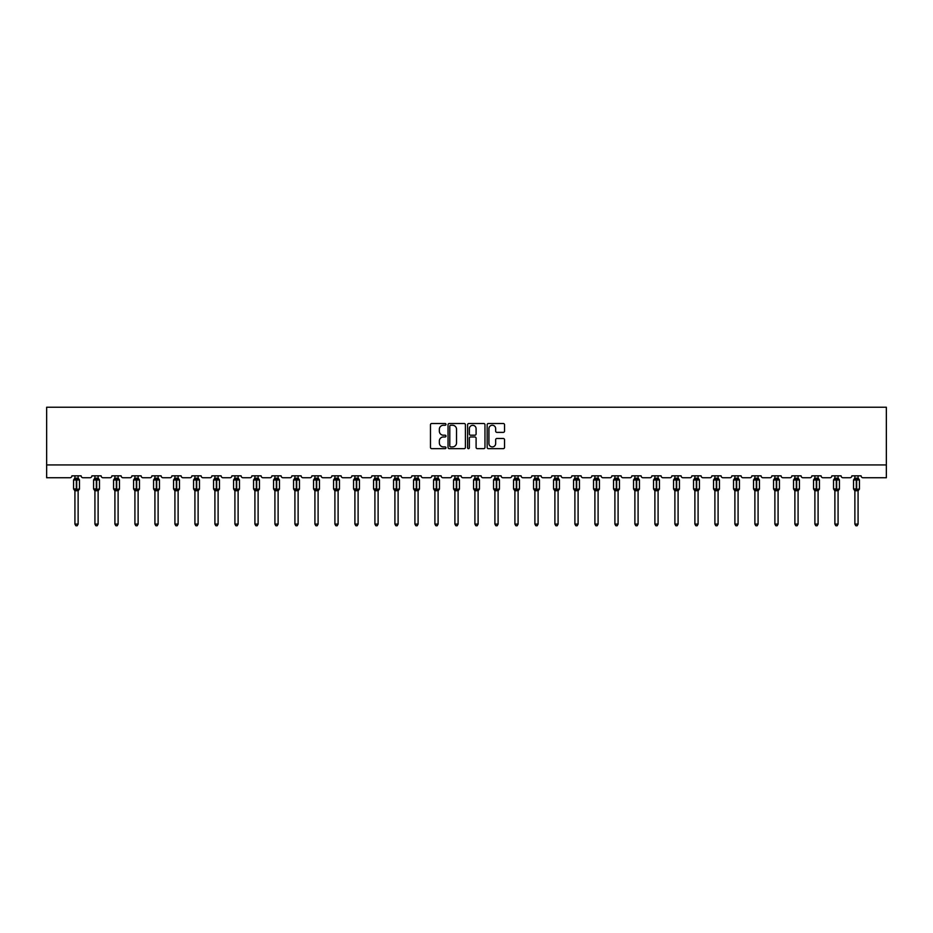 <?xml version="1.0" encoding="UTF-8"?>
<svg xmlns="http://www.w3.org/2000/svg" width="933" height="933" viewBox="0 0 933 933"><rect width="100%" height="100%" fill="white"/><g stroke="black" fill="none" stroke-linecap="round" stroke-linejoin="round"><path stroke-width="1.4" d="M445.986 424.387A0.886 0.886 0 0 0 445.111 423.5L431.734 423.5A1.26 1.26 0 0 0 430.475 424.76L430.475 447.408A1.26 1.26 0 0 0 431.734 448.668L445.111 448.668A0.886 0.886 0 0 0 445.986 447.793A0.886 0.886 0 0 0 445.111 446.907L443.373 446.907A4.024 4.024 0 0 1 439.35 442.883L439.35 440.994A4.024 4.024 0 0 1 443.373 436.971L445.111 436.971A0.886 0.886 0 0 0 445.986 436.084A0.886 0.886 0 0 0 445.111 435.21L443.373 435.21A4.024 4.024 0 0 1 439.35 431.174L439.35 429.285A4.024 4.024 0 0 1 443.373 425.261L445.111 425.261A0.886 0.886 0 0 0 445.986 424.387M503.272 432.376A1.26 1.26 0 0 0 504.531 431.116L504.531 424.76A1.26 1.26 0 0 0 503.272 423.5L488.425 423.5A1.26 1.26 0 0 0 487.166 424.76L487.166 447.408A1.26 1.26 0 0 0 488.425 448.668L503.272 448.668A1.26 1.26 0 0 0 504.531 447.408L504.531 439.735A1.26 1.26 0 0 0 503.272 438.475L496.916 438.475A1.26 1.26 0 0 0 495.668 439.735L495.668 443.537A3.37 3.37 0 0 1 492.297 446.907A3.37 3.37 0 0 1 488.927 443.537L488.927 428.632A3.37 3.37 0 0 1 492.297 425.261A3.37 3.37 0 0 1 495.668 428.632L495.668 431.116A1.26 1.26 0 0 0 496.916 432.376L503.272 432.376M886.35 464.926L886.35 407.243L46.65 407.243L46.65 477.754L69.987 477.754A1.924 1.924 0 0 0 71.899 475.83L81.136 475.83A1.924 1.924 0 0 0 83.06 477.754L89.976 477.754A1.924 1.924 0 0 0 91.9 475.83L101.137 475.83A1.924 1.924 0 0 0 103.062 477.754L109.977 477.754A1.924 1.924 0 0 0 111.902 475.83L121.138 475.83A1.924 1.924 0 0 0 123.051 477.754L129.979 477.754A1.924 1.924 0 0 0 131.903 475.83L141.128 475.83A1.924 1.924 0 0 0 143.052 477.754L149.98 477.754A1.924 1.924 0 0 0 151.904 475.83L161.129 475.83A1.924 1.924 0 0 0 163.053 477.754L169.981 477.754A1.924 1.924 0 0 0 171.905 475.83L181.13 475.83A1.924 1.924 0 0 0 183.055 477.754L189.97 477.754A1.924 1.924 0 0 0 191.895 475.83L201.131 475.83A1.924 1.924 0 0 0 203.056 477.754L209.972 477.754A1.924 1.924 0 0 0 211.896 475.83L221.133 475.83A1.924 1.924 0 0 0 223.045 477.754L229.973 477.754A1.924 1.924 0 0 0 231.897 475.83L241.122 475.83A1.924 1.924 0 0 0 243.047 477.754L249.974 477.754A1.924 1.924 0 0 0 251.898 475.83L261.123 475.83A1.924 1.924 0 0 0 263.048 477.754L269.975 477.754A1.924 1.924 0 0 0 271.9 475.83L281.125 475.83A1.924 1.924 0 0 0 283.049 477.754L289.976 477.754A1.924 1.924 0 0 0 291.889 475.83L301.126 475.83A1.924 1.924 0 0 0 303.05 477.754L309.966 477.754A1.924 1.924 0 0 0 311.89 475.83L321.127 475.83A1.924 1.924 0 0 0 323.051 477.754L329.967 477.754A1.924 1.924 0 0 0 331.891 475.83L341.116 475.83A1.924 1.924 0 0 0 343.041 477.754L349.968 477.754A1.924 1.924 0 0 0 351.893 475.83L361.118 475.83A1.924 1.924 0 0 0 363.042 477.754L369.969 477.754A1.924 1.924 0 0 0 371.894 475.83L381.119 475.83A1.924 1.924 0 0 0 383.043 477.754L389.971 477.754A1.924 1.924 0 0 0 391.883 475.83L401.12 475.83A1.924 1.924 0 0 0 403.044 477.754L409.96 477.754A1.924 1.924 0 0 0 411.885 475.83L421.121 475.83A1.924 1.924 0 0 0 423.046 477.754L429.961 477.754A1.924 1.924 0 0 0 431.886 475.83L441.122 475.83A1.924 1.924 0 0 0 443.035 477.754L449.963 477.754A1.924 1.924 0 0 0 451.887 475.83L461.112 475.83A1.924 1.924 0 0 0 463.036 477.754L469.964 477.754A1.924 1.924 0 0 0 471.888 475.83L481.113 475.83A1.924 1.924 0 0 0 483.037 477.754L489.965 477.754A1.924 1.924 0 0 0 491.878 475.83L501.114 475.83A1.924 1.924 0 0 0 503.039 477.754L509.954 477.754A1.924 1.924 0 0 0 511.879 475.83L521.115 475.83A1.924 1.924 0 0 0 523.04 477.754L529.956 477.754A1.924 1.924 0 0 0 531.88 475.83L541.117 475.83A1.924 1.924 0 0 0 543.029 477.754L549.957 477.754A1.924 1.924 0 0 0 551.881 475.83L561.106 475.83A1.924 1.924 0 0 0 563.031 477.754L569.958 477.754A1.924 1.924 0 0 0 571.882 475.83L581.107 475.83A1.924 1.924 0 0 0 583.032 477.754L589.959 477.754A1.924 1.924 0 0 0 591.884 475.83L601.109 475.83A1.924 1.924 0 0 0 603.033 477.754L609.949 477.754A1.924 1.924 0 0 0 611.873 475.83L621.11 475.83A1.924 1.924 0 0 0 623.034 477.754L629.95 477.754A1.924 1.924 0 0 0 631.874 475.83L641.111 475.83A1.924 1.924 0 0 0 643.024 477.754L649.951 477.754A1.924 1.924 0 0 0 651.875 475.83L661.1 475.83A1.924 1.924 0 0 0 663.025 477.754L669.952 477.754A1.924 1.924 0 0 0 671.877 475.83L681.102 475.83A1.924 1.924 0 0 0 683.026 477.754L689.954 477.754A1.924 1.924 0 0 0 691.878 475.83L701.103 475.83A1.924 1.924 0 0 0 703.027 477.754L709.955 477.754A1.924 1.924 0 0 0 711.867 475.83L721.104 475.83A1.924 1.924 0 0 0 723.028 477.754L729.944 477.754A1.924 1.924 0 0 0 731.869 475.83L741.105 475.83A1.924 1.924 0 0 0 743.03 477.754L749.945 477.754A1.924 1.924 0 0 0 751.87 475.83L761.095 475.83A1.924 1.924 0 0 0 763.019 477.754L769.947 477.754A1.924 1.924 0 0 0 771.871 475.83L781.096 475.83A1.924 1.924 0 0 0 783.02 477.754L789.948 477.754A1.924 1.924 0 0 0 791.872 475.83L801.097 475.83A1.924 1.924 0 0 0 803.021 477.754L809.949 477.754A1.924 1.924 0 0 0 811.862 475.83L821.098 475.83A1.924 1.924 0 0 0 823.023 477.754L829.938 477.754A1.924 1.924 0 0 0 831.863 475.83L841.1 475.83A1.924 1.924 0 0 0 843.024 477.754L849.94 477.754A1.924 1.924 0 0 0 851.864 475.83L861.101 475.83A1.924 1.924 0 0 0 863.013 477.754L886.35 477.754L886.35 464.926L46.65 464.926M465.404 424.76A1.26 1.26 0 0 0 464.144 423.5L449.298 423.5A1.26 1.26 0 0 0 448.038 424.76L448.038 447.408A1.26 1.26 0 0 0 449.298 448.668L464.144 448.668A1.26 1.26 0 0 0 465.404 447.408L465.404 424.76M468.856 423.5L483.702 423.5A1.26 1.26 0 0 1 484.962 424.76L484.962 447.408A1.26 1.26 0 0 1 483.702 448.668L477.358 448.668A1.26 1.26 0 0 1 476.098 447.408L476.098 438.218A1.26 1.26 0 0 0 474.839 436.971L470.617 436.971A1.26 1.26 0 0 0 469.357 438.218L469.357 447.793A0.886 0.886 0 0 1 468.483 448.668A0.886 0.886 0 0 1 467.596 447.793L467.596 424.76A1.26 1.26 0 0 1 468.856 423.5M450.674 425.261A0.886 0.886 0 0 0 449.799 426.148L449.799 446.021A0.886 0.886 0 0 0 450.674 446.907L452.505 446.907A4.024 4.024 0 0 0 456.529 442.883L456.529 429.285A4.024 4.024 0 0 0 452.505 425.261L450.674 425.261M476.098 428.69A3.37 3.37 0 0 0 472.728 425.331A3.37 3.37 0 0 0 469.357 428.69L469.357 433.95A1.26 1.26 0 0 0 470.617 435.21L474.839 435.21A1.26 1.26 0 0 0 476.098 433.95L476.098 428.69M74.92 524.089L78.127 524.089L77.159 525.757L75.876 525.757L74.92 524.089L74.92 490.653A1.411 1.341 180 0 0 74.174 489.475L76.716 488.939L76.716 479.387L79.048 479.364A0.641 0.641 0 0 1 79.468 479.959L73.567 479.959L73.567 488.939L76.331 488.939L76.331 479.387L74.174 479.422A1.411 1.341 0 0 0 74.92 478.244L78.127 478.302L78.127 475.83M78.127 524.089L78.127 490.595L76.331 490.781L76.331 489.51L79.468 488.939A0.641 0.641 0 0 1 79.048 489.533L78.127 490.863M78.127 490.653L78.127 490.653A1.411 1.341 180 0 1 78.862 489.475L76.716 489.51L76.716 490.781M76.331 490.781L74.92 490.653M74.92 475.83L74.92 478.244M74.92 478.302L74.453 479.83L74.92 478.302M78.594 479.83L78.127 478.302M78.127 490.595L78.594 489.055M74.92 490.595L74.453 489.055M94.921 524.089L98.117 524.089L97.16 525.757L95.877 525.757L94.921 524.089L94.921 490.653A1.411 1.341 180 0 0 94.175 489.475L96.717 488.939L96.717 479.387L99.05 479.364A0.641 0.641 0 0 1 99.469 479.959L93.568 479.959L93.568 488.939L96.332 488.939L96.332 479.387L94.175 479.422A1.411 1.341 0 0 0 94.921 478.244L98.128 478.302L98.117 475.83M98.117 524.089L98.128 490.595L96.332 490.781L96.332 489.51L99.469 488.939A0.641 0.641 0 0 1 99.05 489.533L98.117 490.863M98.117 490.653L98.117 490.653A1.411 1.341 180 0 1 98.863 489.475L96.717 489.51L96.717 490.781M96.332 490.781L94.921 490.653M94.921 475.83L94.921 478.244M94.921 478.302L94.455 479.83L94.921 478.302M98.583 479.83L98.128 478.302M98.128 490.595L98.583 489.055M94.921 490.595L94.455 489.055M114.911 524.089L118.118 524.089L117.161 525.757L115.879 525.757L114.911 524.089L114.911 490.653A1.411 1.341 180 0 0 114.176 489.475L116.707 488.939L116.707 479.387L119.051 479.364A0.641 0.641 0 0 1 119.471 479.959L113.569 479.959L113.569 488.939L116.322 488.939L116.322 479.387L114.176 479.422A1.411 1.341 0 0 0 114.911 478.244L118.118 478.302L118.118 475.83M118.118 524.089L118.118 490.595L116.322 490.781L116.322 489.51L119.471 488.939A0.641 0.641 0 0 1 119.051 489.533L118.118 490.863M118.118 490.653L118.118 490.653A1.411 1.341 180 0 1 118.864 489.475L116.707 489.51L116.707 490.781M116.322 490.781L114.911 490.653M114.911 475.83L114.911 478.244M114.911 478.302L114.456 479.83L114.911 478.302M118.584 479.83L118.118 478.302M118.118 490.595L118.584 489.055M114.911 490.595L114.456 489.055M134.912 524.089L138.119 524.089L137.163 525.757L135.88 525.757L134.912 524.089L134.912 490.653A1.411 1.341 180 0 0 134.177 489.475L136.708 488.939L136.708 479.387L139.04 479.364A0.641 0.641 0 0 1 139.46 479.959L133.571 479.959L133.571 488.939L136.323 488.939L136.323 479.387L134.177 479.422A1.411 1.341 0 0 0 134.912 478.244L138.119 478.302L138.119 475.83M138.119 524.089L138.119 490.595L136.323 490.781L136.323 489.51L139.46 488.939A0.641 0.641 0 0 1 139.04 489.533L138.119 490.863M138.119 490.653L138.119 490.653A1.411 1.341 180 0 1 138.865 489.475L136.708 489.51L136.708 490.781M136.323 490.781L134.912 490.653M134.912 475.83L134.912 478.244M134.912 478.302L134.445 479.83L134.912 478.302M138.585 479.83L138.119 478.302M138.119 490.595L138.585 489.055M134.912 490.595L134.445 489.055M154.913 524.089L158.12 524.089L157.152 525.757L155.881 525.757L154.913 524.089L154.913 490.653A1.411 1.341 180 0 0 154.178 489.475L156.709 488.939L156.709 479.387L159.042 479.364A0.641 0.641 0 0 1 159.461 479.959L153.572 479.959L153.572 488.939L156.324 488.939L156.324 479.387L154.178 479.422A1.411 1.341 0 0 0 154.913 478.244L158.12 478.302L158.12 475.83M158.12 524.089L158.12 490.595L156.324 490.781L156.324 489.51L159.461 488.939A0.641 0.641 0 0 1 159.042 489.533L158.12 490.863M158.12 490.653L158.12 490.653A1.411 1.341 180 0 1 158.855 489.475L156.709 489.51L156.709 490.781M156.324 490.781L154.913 490.653M154.913 475.83L154.913 478.244M154.913 478.302L154.446 479.83L154.913 478.302M158.587 479.83L158.12 478.302M158.12 490.595L158.587 489.055M154.913 490.595L154.446 489.055M174.914 524.089L178.121 524.089L177.153 525.757L175.871 525.757L174.914 524.089L174.914 490.653A1.411 1.341 180 0 0 174.168 489.475L176.71 488.939L176.71 479.387L179.043 479.364A0.641 0.641 0 0 1 179.463 479.959L173.561 479.959L173.561 488.939L176.325 488.939L176.325 479.387L174.168 479.422A1.411 1.341 0 0 0 174.914 478.244L178.121 478.302L178.121 475.83M178.121 524.089L178.121 490.595L176.325 490.781L176.325 489.51L179.463 488.939A0.641 0.641 0 0 1 179.043 489.533L178.121 490.863M178.121 490.653L178.121 490.653A1.411 1.341 180 0 1 178.856 489.475L176.71 489.51L176.71 490.781M176.325 490.781L174.914 490.653M174.914 475.83L174.914 478.244M174.914 478.302L174.448 479.83L174.914 478.302M178.588 479.83L178.121 478.302M178.121 490.595L178.588 489.055M174.914 490.595L174.448 489.055M194.915 524.089L198.111 524.089L197.155 525.757L195.872 525.757L194.915 524.089L194.915 490.653A1.411 1.341 180 0 0 194.169 489.475L196.711 488.939L196.711 479.387L199.044 479.364A0.641 0.641 0 0 1 199.464 479.959L193.563 479.959L193.563 488.939L196.327 488.939L196.327 479.387L194.169 479.422A1.411 1.341 0 0 0 194.915 478.244L198.123 478.302L198.111 475.83M198.111 524.089L198.123 490.595L196.327 490.781L196.327 489.51L199.464 488.939A0.641 0.641 0 0 1 199.044 489.533L198.111 490.863M198.111 490.653L198.111 490.653A1.411 1.341 180 0 1 198.857 489.475L196.711 489.51L196.711 490.781M196.327 490.781L194.915 490.653M194.915 475.83L194.915 478.244M194.915 478.302L194.449 479.83L194.915 478.302M198.577 479.83L198.123 478.302M198.123 490.595L198.577 489.055M194.915 490.595L194.449 489.055M214.905 524.089L218.112 524.089L217.156 525.757L215.873 525.757L214.905 524.089L214.905 490.653A1.411 1.341 180 0 0 214.17 489.475L216.701 488.939L216.701 479.387L219.045 479.364A0.641 0.641 0 0 1 219.465 479.959L213.564 479.959L213.564 488.939L216.316 488.939L216.316 479.387L214.17 479.422A1.411 1.341 0 0 0 214.905 478.244L218.112 478.302L218.112 475.83M218.112 524.089L218.112 490.595L216.316 490.781L216.316 489.51L219.465 488.939A0.641 0.641 0 0 1 219.045 489.533L218.112 490.863M218.112 490.653L218.112 490.653A1.411 1.341 180 0 1 218.858 489.475L216.701 489.51L216.701 490.781M216.316 490.781L214.905 490.653M214.905 475.83L214.905 478.244M214.905 478.302L214.45 479.83L214.905 478.302M218.579 479.83L218.112 478.302M218.112 490.595L218.579 489.055M214.905 490.595L214.45 489.055M234.906 524.089L238.113 524.089L237.157 525.757L235.874 525.757L234.906 524.089L234.906 490.653A1.411 1.341 180 0 0 234.171 489.475L236.702 488.939L236.702 479.387L239.035 479.364A0.641 0.641 0 0 1 239.466 479.959L233.565 479.959L233.565 488.939L236.317 488.939L236.317 479.387L234.171 479.422A1.411 1.341 0 0 0 234.906 478.244L238.113 478.302L238.113 475.83M238.113 524.089L238.113 490.595L236.317 490.781L236.317 489.51L239.466 488.939A0.641 0.641 0 0 1 239.035 489.533L238.113 490.863M238.113 490.653L238.113 490.653A1.411 1.341 180 0 1 238.86 489.475L236.702 489.51L236.702 490.781M236.317 490.781L234.906 490.653M234.906 475.83L234.906 478.244M234.906 478.302L234.44 479.83L234.906 478.302M238.58 479.83L238.113 478.302M238.113 490.595L238.58 489.055M234.906 490.595L234.44 489.055M254.907 524.089L258.114 524.089L257.146 525.757L255.875 525.757L254.907 524.089L254.907 490.653A1.411 1.341 180 0 0 254.173 489.475L256.703 488.939L256.703 479.387L259.036 479.364A0.641 0.641 0 0 1 259.456 479.959L253.566 479.959L253.566 488.939L256.318 488.939L256.318 479.387L254.173 479.422A1.411 1.341 0 0 0 254.907 478.244L258.114 478.302L258.114 475.83M258.114 524.089L258.114 490.595L256.318 490.781L256.318 489.51L259.456 488.939A0.641 0.641 0 0 1 259.036 489.533L258.114 490.863M258.114 490.653L258.114 490.653A1.411 1.341 180 0 1 258.849 489.475L256.703 489.51L256.703 490.781M256.318 490.781L254.907 490.653M254.907 475.83L254.907 478.244M254.907 478.302L254.441 479.83L254.907 478.302M258.581 479.83L258.114 478.302M258.114 490.595L258.581 489.055M254.907 490.595L254.441 489.055M274.908 524.089L278.116 524.089L277.148 525.757L275.865 525.757L274.908 524.089L274.908 490.653A1.411 1.341 180 0 0 274.162 489.475L276.704 488.939L276.704 479.387L279.037 479.364A0.641 0.641 0 0 1 279.457 479.959L273.556 479.959L273.556 488.939L276.32 488.939L276.32 479.387L274.162 479.422A1.411 1.341 0 0 0 274.908 478.244L278.116 478.302L278.116 475.83M278.116 524.089L278.116 490.595L276.32 490.781L276.32 489.51L279.457 488.939A0.641 0.641 0 0 1 279.037 489.533L278.116 490.863M278.116 490.653L278.116 490.653A1.411 1.341 180 0 1 278.85 489.475L276.704 489.51L276.704 490.781M276.32 490.781L274.908 490.653M274.908 475.83L274.908 478.244M274.908 478.302L274.442 479.83L274.908 478.302M278.582 479.83L278.116 478.302M278.116 490.595L278.582 489.055M274.908 490.595L274.442 489.055M294.91 524.089L298.117 524.089L297.149 525.757L295.866 525.757L294.91 524.089L294.91 490.653A1.411 1.341 180 0 0 294.163 489.475L296.706 488.939L296.706 479.387L299.038 479.364A0.641 0.641 0 0 1 299.458 479.959L293.557 479.959L293.557 488.939L296.321 488.939L296.321 479.387L294.163 479.422A1.411 1.341 0 0 0 294.91 478.244L298.117 478.302L298.117 475.83M298.117 524.089L298.117 490.595L296.321 490.781L296.321 489.51L299.458 488.939A0.641 0.641 0 0 1 299.038 489.533L298.117 490.863M298.117 490.653L298.117 490.653A1.411 1.341 180 0 1 298.852 489.475L296.706 489.51L296.706 490.781M296.321 490.781L294.91 490.653M294.91 475.83L294.91 478.244M294.91 478.302L294.443 479.83L294.91 478.302M298.572 479.83L298.117 478.302M298.117 490.595L298.572 489.055M294.91 490.595L294.443 489.055M314.911 524.089L318.106 524.089L317.15 525.757L315.867 525.757L314.911 524.089L314.911 490.653A1.411 1.341 180 0 0 314.164 489.475L316.695 488.939L316.695 479.387L319.039 479.364A0.641 0.641 0 0 1 319.459 479.959L313.558 479.959L313.558 488.939L316.31 488.939L316.31 479.387L314.164 479.422A1.411 1.341 0 0 0 314.911 478.244L318.106 478.302L318.106 475.83M318.106 524.089L318.106 490.595L316.31 490.781L316.31 489.51L319.459 488.939A0.641 0.641 0 0 1 319.039 489.533L318.106 490.863M318.106 490.653L318.106 490.653A1.411 1.341 180 0 1 318.853 489.475L316.695 489.51L316.695 490.781M316.31 490.781L314.911 490.653M314.911 475.83L314.911 478.244M314.899 478.302L314.444 479.83L314.899 478.302M318.573 479.83L318.106 478.302M318.106 490.595L318.573 489.055M314.899 490.595L314.444 489.055M334.9 524.089L338.108 524.089L337.151 525.757L335.868 525.757L334.9 524.089L334.9 490.653A1.411 1.341 180 0 0 334.166 489.475L336.696 488.939L336.696 479.387L339.029 479.364A0.641 0.641 0 0 1 339.46 479.959L333.559 479.959L333.559 488.939L336.312 488.939L336.312 479.387L334.166 479.422A1.411 1.341 0 0 0 334.9 478.244L338.108 478.302L338.108 475.83M338.108 524.089L338.108 490.595L336.312 490.781L336.312 489.51L339.46 488.939A0.641 0.641 0 0 1 339.029 489.533L338.108 490.863M338.108 490.653L338.108 490.653A1.411 1.341 180 0 1 338.854 489.475L336.696 489.51L336.696 490.781M336.312 490.781L334.9 490.653M334.9 475.83L334.9 478.244M334.9 478.302L334.434 479.83L334.9 478.302M338.574 479.83L338.108 478.302M338.108 490.595L338.574 489.055M334.9 490.595L334.434 489.055M354.902 524.089L358.109 524.089L357.141 525.757L355.87 525.757L354.902 524.089L354.902 490.653A1.411 1.341 180 0 0 354.167 489.475L356.698 488.939L356.698 479.387L359.03 479.364A0.641 0.641 0 0 1 359.45 479.959L353.56 479.959L353.56 488.939L356.313 488.939L356.313 479.387L354.167 479.422A1.411 1.341 0 0 0 354.902 478.244L358.109 478.302L358.109 475.83M358.109 524.089L358.109 490.595L356.313 490.781L356.313 489.51L359.45 488.939A0.641 0.641 0 0 1 359.03 489.533L358.109 490.863M358.109 490.653L358.109 490.653A1.411 1.341 180 0 1 358.843 489.475L356.698 489.51L356.698 490.781M356.313 490.781L354.902 490.653M354.902 475.83L354.902 478.244M354.902 478.302L354.435 479.83L354.902 478.302M358.575 479.83L358.109 478.302M358.109 490.595L358.575 489.055M354.902 490.595L354.435 489.055M374.903 524.089L378.11 524.089L377.142 525.757L375.859 525.757L374.903 524.089L374.903 490.653A1.411 1.341 180 0 0 374.156 489.475L376.699 488.939L376.699 479.387L379.031 479.364A0.641 0.641 0 0 1 379.451 479.959L373.562 479.959L373.562 488.939L376.314 488.939L376.314 479.387L374.156 479.422A1.411 1.341 0 0 0 374.903 478.244L378.11 478.302L378.11 475.83M378.11 524.089L378.11 490.595L376.314 490.781L376.314 489.51L379.451 488.939A0.641 0.641 0 0 1 379.031 489.533L378.11 490.863M378.11 490.653L378.11 490.653A1.411 1.341 180 0 1 378.845 489.475L376.699 489.51L376.699 490.781M376.314 490.781L374.903 490.653M374.903 475.83L374.903 478.244M374.903 478.302L374.436 479.83L374.903 478.302M378.576 479.83L378.11 478.302M378.11 490.595L378.576 489.055M374.903 490.595L374.436 489.055M394.904 524.089L398.111 524.089L397.143 525.757L395.86 525.757L394.904 524.089L394.904 490.653A1.411 1.341 180 0 0 394.158 489.475L396.7 488.939L396.7 479.387L399.032 479.364A0.641 0.641 0 0 1 399.452 479.959L393.551 479.959L393.551 488.939L396.315 488.939L396.315 479.387L394.158 479.422A1.411 1.341 0 0 0 394.904 478.244L398.111 478.302L398.111 475.83M398.111 524.089L398.111 490.595L396.315 490.781L396.315 489.51L399.452 488.939A0.641 0.641 0 0 1 399.032 489.533L398.111 490.863M398.111 490.653L398.111 490.653A1.411 1.341 180 0 1 398.846 489.475L396.7 489.51L396.7 490.781M396.315 490.781L394.904 490.653M394.904 475.83L394.904 478.244M394.904 478.302L394.437 479.83L394.904 478.302M398.566 479.83L398.111 478.302M398.111 490.595L398.566 489.055M394.904 490.595L394.437 489.055M414.905 524.089L418.101 524.089L417.144 525.757L415.861 525.757L414.905 524.089L414.905 490.653A1.411 1.341 180 0 0 414.159 489.475L416.689 488.939L416.689 479.387L419.034 479.364A0.641 0.641 0 0 1 419.453 479.959L413.552 479.959L413.552 488.939L416.305 488.939L416.305 479.387L414.159 479.422A1.411 1.341 0 0 0 414.905 478.244L418.101 478.302L418.101 475.83M418.101 524.089L418.101 490.595L416.305 490.781L416.305 489.51L419.453 488.939A0.641 0.641 0 0 1 419.034 489.533L418.101 490.863M418.101 490.653L418.101 490.653A1.411 1.341 180 0 1 418.847 489.475L416.689 489.51L416.689 490.781M416.305 490.781L414.905 490.653M414.905 475.83L414.905 478.244M414.893 478.302L414.439 479.83L414.893 478.302M418.567 479.83L418.101 478.302M418.101 490.595L418.567 489.055M414.893 490.595L414.439 489.055M434.895 524.089L438.102 524.089L437.145 525.757L435.863 525.757L434.895 524.089L434.895 490.653A1.411 1.341 180 0 0 434.16 489.475L436.691 488.939L436.691 479.387L439.035 479.364A0.641 0.641 0 0 1 439.455 479.959L433.553 479.959L433.553 488.939L436.306 488.939L436.306 479.387L434.16 479.422A1.411 1.341 0 0 0 434.895 478.244L438.102 478.302L438.102 475.83M438.102 524.089L438.102 490.595L436.306 490.781L436.306 489.51L439.455 488.939A0.641 0.641 0 0 1 439.035 489.533L438.102 490.863M438.102 490.653L438.102 490.653A1.411 1.341 180 0 1 438.848 489.475L436.691 489.51L436.691 490.781M436.306 490.781L434.895 490.653M434.895 475.83L434.895 478.244M434.895 478.302L434.44 479.83L434.895 478.302M438.568 479.83L438.102 478.302M438.102 490.595L438.568 489.055M434.895 490.595L434.44 489.055M454.896 524.089L458.103 524.089L457.135 525.757L455.864 525.757L454.896 524.089L454.896 490.653A1.411 1.341 180 0 0 454.161 489.475L456.692 488.939L456.692 479.387L459.024 479.364A0.641 0.641 0 0 1 459.444 479.959L453.555 479.959L453.555 488.939L456.307 488.939L456.307 479.387L454.161 479.422A1.411 1.341 0 0 0 454.896 478.244L458.103 478.302L458.103 475.83M458.103 524.089L458.103 490.595L456.307 490.781L456.307 489.51L459.444 488.939A0.641 0.641 0 0 1 459.024 489.533L458.103 490.863M458.103 490.653L458.103 490.653A1.411 1.341 180 0 1 458.838 489.475L456.692 489.51L456.692 490.781M456.307 490.781L454.896 490.653M454.896 475.83L454.896 478.244M454.896 478.302L454.429 479.83L454.896 478.302M458.57 479.83L458.103 478.302M458.103 490.595L458.57 489.055M454.896 490.595L454.429 489.055M474.897 524.089L478.104 524.089L477.136 525.757L475.865 525.757L474.897 524.089L474.897 490.653A1.411 1.341 180 0 0 474.162 489.475L476.693 488.939L476.693 479.387L479.026 479.364A0.641 0.641 0 0 1 479.445 479.959L473.556 479.959L473.556 488.939L476.308 488.939L476.308 479.387L474.162 479.422A1.411 1.341 0 0 0 474.897 478.244L478.104 478.302L478.104 475.83M478.104 524.089L478.104 490.595L476.308 490.781L476.308 489.51L479.445 488.939A0.641 0.641 0 0 1 479.026 489.533L478.104 490.863M478.104 490.653L478.104 490.653A1.411 1.341 180 0 1 478.839 489.475L476.693 489.51L476.693 490.781M476.308 490.781L474.897 490.653M474.897 475.83L474.897 478.244M474.897 478.302L474.43 479.83L474.897 478.302M478.571 479.83L478.104 478.302M478.104 490.595L478.571 489.055M474.897 490.595L474.43 489.055M494.898 524.089L498.105 524.089L497.137 525.757L495.855 525.757L494.898 524.089L494.898 490.653A1.411 1.341 180 0 0 494.152 489.475L496.694 488.939L496.694 479.387L499.027 479.364A0.641 0.641 0 0 1 499.447 479.959L493.545 479.959L493.545 488.939L496.309 488.939L496.309 479.387L494.152 479.422A1.411 1.341 0 0 0 494.898 478.244L498.105 478.302L498.105 475.83M498.105 524.089L498.105 490.595L496.309 490.781L496.309 489.51L499.447 488.939A0.641 0.641 0 0 1 499.027 489.533L498.105 490.863M498.105 490.653L498.105 490.653A1.411 1.341 180 0 1 498.84 489.475L496.694 489.51L496.694 490.781M496.309 490.781L494.898 490.653M494.898 475.83L494.898 478.244M494.898 478.302L494.432 479.83L494.898 478.302M498.56 479.83L498.105 478.302M498.105 490.595L498.56 489.055M494.898 490.595L494.432 489.055M514.899 524.089L518.095 524.089L517.139 525.757L515.856 525.757L514.899 524.089L514.899 490.653A1.411 1.341 180 0 0 514.153 489.475L516.695 488.939L516.695 479.387L519.028 479.364A0.641 0.641 0 0 1 519.448 479.959L513.547 479.959L513.547 488.939L516.311 488.939L516.311 479.387L514.153 479.422A1.411 1.341 0 0 0 514.899 478.244L518.107 478.302L518.095 475.83M518.095 524.089L518.107 490.595L516.311 490.781L516.311 489.51L519.448 488.939A0.641 0.641 0 0 1 519.028 489.533L518.095 490.863M518.095 490.653L518.095 490.653A1.411 1.341 180 0 1 518.841 489.475L516.695 489.51L516.695 490.781M516.311 490.781L514.899 490.653M514.899 475.83L514.899 478.244M514.899 478.302L514.433 479.83L514.899 478.302M518.561 479.83L518.107 478.302M518.107 490.595L518.561 489.055M514.899 490.595L514.433 489.055M534.889 524.089L538.096 524.089L537.14 525.757L535.857 525.757L534.889 524.089L534.889 490.653A1.411 1.341 180 0 0 534.154 489.475L536.685 488.939L536.685 479.387L539.029 479.364A0.641 0.641 0 0 1 539.449 479.959L533.548 479.959L533.548 488.939L536.3 488.939L536.3 479.387L534.154 479.422A1.411 1.341 0 0 0 534.889 478.244L538.096 478.302L538.096 475.83M538.096 524.089L538.096 490.595L536.3 490.781L536.3 489.51L539.449 488.939A0.641 0.641 0 0 1 539.029 489.533L538.096 490.863M538.096 490.653L538.096 490.653A1.411 1.341 180 0 1 538.842 489.475L536.685 489.51L536.685 490.781M536.3 490.781L534.889 490.653M534.889 475.83L534.889 478.244M534.889 478.302L534.434 479.83L534.889 478.302M538.563 479.83L538.096 478.302M538.096 490.595L538.563 489.055M534.889 490.595L534.434 489.055M554.89 524.089L558.097 524.089L557.141 525.757L555.858 525.757L554.89 524.089L554.89 490.653A1.411 1.341 180 0 0 554.155 489.475L556.686 488.939L556.686 479.387L559.019 479.364A0.641 0.641 0 0 1 559.438 479.959L553.549 479.959L553.549 488.939L556.301 488.939L556.301 479.387L554.155 479.422A1.411 1.341 0 0 0 554.89 478.244L558.097 478.302L558.097 475.83M558.097 524.089L558.097 490.595L556.301 490.781L556.301 489.51L559.438 488.939A0.641 0.641 0 0 1 559.019 489.533L558.097 490.863M558.097 490.653L558.097 490.653A1.411 1.341 180 0 1 558.844 489.475L556.686 489.51L556.686 490.781M556.301 490.781L554.89 490.653M554.89 475.83L554.89 478.244M554.89 478.302L554.424 479.83L554.89 478.302M558.564 479.83L558.097 478.302M558.097 490.595L558.564 489.055M554.89 490.595L554.424 489.055M574.891 524.089L578.098 524.089L577.13 525.757L575.859 525.757L574.891 524.089L574.891 490.653A1.411 1.341 180 0 0 574.157 489.475L576.687 488.939L576.687 479.387L579.02 479.364A0.641 0.641 0 0 1 579.44 479.959L573.55 479.959L573.55 488.939L576.302 488.939L576.302 479.387L574.157 479.422A1.411 1.341 0 0 0 574.891 478.244L578.098 478.302L578.098 475.83M578.098 524.089L578.098 490.595L576.302 490.781L576.302 489.51L579.44 488.939A0.641 0.641 0 0 1 579.02 489.533L578.098 490.863M578.098 490.653L578.098 490.653A1.411 1.341 180 0 1 578.833 489.475L576.687 489.51L576.687 490.781M576.302 490.781L574.891 490.653M574.891 475.83L574.891 478.244M574.891 478.302L574.425 479.83L574.891 478.302M578.565 479.83L578.098 478.302M578.098 490.595L578.565 489.055M574.891 490.595L574.425 489.055M594.892 524.089L598.1 524.089L597.132 525.757L595.849 525.757L594.892 524.089L594.892 490.653A1.411 1.341 180 0 0 594.146 489.475L596.688 488.939L596.688 479.387L599.021 479.364A0.641 0.641 0 0 1 599.441 479.959L593.54 479.959L593.54 488.939L596.304 488.939L596.304 479.387L594.146 479.422A1.411 1.341 0 0 0 594.892 478.244L598.1 478.302L598.1 475.83M598.1 524.089L598.1 490.595L596.304 490.781L596.304 489.51L599.441 488.939A0.641 0.641 0 0 1 599.021 489.533L598.1 490.863M598.1 490.653L598.1 490.653A1.411 1.341 180 0 1 598.834 489.475L596.688 489.51L596.688 490.781M596.304 490.781L594.892 490.653M594.892 475.83L594.892 478.244M594.892 478.302L594.426 479.83L594.892 478.302M598.566 479.83L598.1 478.302M598.1 490.595L598.566 489.055M594.892 490.595L594.426 489.055M614.894 524.089L618.089 524.089L617.133 525.757L615.85 525.757L614.894 524.089L614.894 490.653A1.411 1.341 180 0 0 614.147 489.475L616.69 488.939L616.69 479.387L619.022 479.364A0.641 0.641 0 0 1 619.442 479.959L613.541 479.959L613.541 488.939L616.305 488.939L616.305 479.387L614.147 479.422A1.411 1.341 0 0 0 614.894 478.244L618.101 478.302L618.089 475.83M618.089 524.089L618.101 490.595L616.305 490.781L616.305 489.51L619.442 488.939A0.641 0.641 0 0 1 619.022 489.533L618.089 490.863M618.089 490.653L618.089 490.653A1.411 1.341 180 0 1 618.836 489.475L616.69 489.51L616.69 490.781M616.305 490.781L614.894 490.653M614.894 475.83L614.894 478.244M614.894 478.302L614.427 479.83L614.894 478.302M618.556 479.83L618.101 478.302M618.101 490.595L618.556 489.055M614.894 490.595L614.427 489.055M634.883 524.089L638.09 524.089L637.134 525.757L635.851 525.757L634.883 524.089L634.883 490.653A1.411 1.341 180 0 0 634.148 489.475L636.679 488.939L636.679 479.387L639.023 479.364A0.641 0.641 0 0 1 639.443 479.959L633.542 479.959L633.542 488.939L636.294 488.939L636.294 479.387L634.148 479.422A1.411 1.341 0 0 0 634.883 478.244L638.09 478.302L638.09 475.83M638.09 524.089L638.09 490.595L636.294 490.781L636.294 489.51L639.443 488.939A0.641 0.641 0 0 1 639.023 489.533L638.09 490.863M638.09 490.653L638.09 490.653A1.411 1.341 180 0 1 638.837 489.475L636.679 489.51L636.679 490.781M636.294 490.781L634.883 490.653M634.883 475.83L634.883 478.244M634.883 478.302L634.428 479.83L634.883 478.302M638.557 479.83L638.09 478.302M638.09 490.595L638.557 489.055M634.883 490.595L634.428 489.055M654.884 524.089L658.092 524.089L657.135 525.757L655.852 525.757L654.884 524.089L654.884 490.653A1.411 1.341 180 0 0 654.15 489.475L656.68 488.939L656.68 479.387L659.013 479.364A0.641 0.641 0 0 1 659.444 479.959L653.543 479.959L653.543 488.939L656.296 488.939L656.296 479.387L654.15 479.422A1.411 1.341 0 0 0 654.884 478.244L658.092 478.302L658.092 475.83M658.092 524.089L658.092 490.595L656.296 490.781L656.296 489.51L659.444 488.939A0.641 0.641 0 0 1 659.013 489.533L658.092 490.863M658.092 490.653L658.092 490.653A1.411 1.341 180 0 1 658.838 489.475L656.68 489.51L656.68 490.781M656.296 490.781L654.884 490.653M654.884 475.83L654.884 478.244M654.884 478.302L654.418 479.83L654.884 478.302M658.558 479.83L658.092 478.302M658.092 490.595L658.558 489.055M654.884 490.595L654.418 489.055M674.886 524.089L678.093 524.089L677.125 525.757L675.854 525.757L674.886 524.089L674.886 490.653A1.411 1.341 180 0 0 674.151 489.475L676.682 488.939L676.682 479.387L679.014 479.364A0.641 0.641 0 0 1 679.434 479.959L673.544 479.959L673.544 488.939L676.297 488.939L676.297 479.387L674.151 479.422A1.411 1.341 0 0 0 674.886 478.244L678.093 478.302L678.093 475.83M678.093 524.089L678.093 490.595L676.297 490.781L676.297 489.51L679.434 488.939A0.641 0.641 0 0 1 679.014 489.533L678.093 490.863M678.093 490.653L678.093 490.653A1.411 1.341 180 0 1 678.827 489.475L676.682 489.51L676.682 490.781M676.297 490.781L674.886 490.653M674.886 475.83L674.886 478.244M674.886 478.302L674.419 479.83L674.886 478.302M678.559 479.83L678.093 478.302M678.093 490.595L678.559 489.055M674.886 490.595L674.419 489.055M694.887 524.089L698.094 524.089L697.126 525.757L695.843 525.757L694.887 524.089L694.887 490.653A1.411 1.341 180 0 0 694.14 489.475L696.683 488.939L696.683 479.387L699.015 479.364A0.641 0.641 0 0 1 699.435 479.959L693.534 479.959L693.534 488.939L696.298 488.939L696.298 479.387L694.14 479.422A1.411 1.341 0 0 0 694.887 478.244L698.094 478.302L698.094 475.83M698.094 524.089L698.094 490.595L696.298 490.781L696.298 489.51L699.435 488.939A0.641 0.641 0 0 1 699.015 489.533L698.094 490.863M698.094 490.653L698.094 490.653A1.411 1.341 180 0 1 698.829 489.475L696.683 489.51L696.683 490.781M696.298 490.781L694.887 490.653M694.887 475.83L694.887 478.244M694.887 478.302L694.42 479.83L694.887 478.302M698.56 479.83L698.094 478.302M698.094 490.595L698.56 489.055M694.887 490.595L694.42 489.055M714.888 524.089L718.095 524.089L717.127 525.757L715.844 525.757L714.888 524.089L714.888 490.653A1.411 1.341 180 0 0 714.142 489.475L716.684 488.939L716.684 479.387L719.016 479.364A0.641 0.641 0 0 1 719.436 479.959L713.535 479.959L713.535 488.939L716.299 488.939L716.299 479.387L714.142 479.422A1.411 1.341 0 0 0 714.888 478.244L718.095 478.302L718.095 475.83M718.095 524.089L718.095 490.595L716.299 490.781L716.299 489.51L719.436 488.939A0.641 0.641 0 0 1 719.016 489.533L718.095 490.863M718.095 490.653L718.095 490.653A1.411 1.341 180 0 1 718.83 489.475L716.684 489.51L716.684 490.781M716.299 490.781L714.888 490.653M714.888 475.83L714.888 478.244M714.888 478.302L714.421 479.83L714.888 478.302M718.55 479.83L718.095 478.302M718.095 490.595L718.55 489.055M714.888 490.595L714.421 489.055M734.889 524.089L738.085 524.089L737.128 525.757L735.845 525.757L734.889 524.089L734.889 490.653A1.411 1.341 180 0 0 734.143 489.475L736.673 488.939L736.673 479.387L739.018 479.364A0.641 0.641 0 0 1 739.437 479.959L733.536 479.959L733.536 488.939L736.289 488.939L736.289 479.387L734.143 479.422A1.411 1.341 0 0 0 734.889 478.244L738.085 478.302L738.085 475.83M738.085 524.089L738.085 490.595L736.289 490.781L736.289 489.51L739.437 488.939A0.641 0.641 0 0 1 739.018 489.533L738.085 490.863M738.085 490.653L738.085 490.653A1.411 1.341 180 0 1 738.831 489.475L736.673 489.51L736.673 490.781M736.289 490.781L734.889 490.653M734.889 475.83L734.889 478.244M734.877 478.302L734.423 479.83L734.877 478.302M738.551 479.83L738.085 478.302M738.085 490.595L738.551 489.055M734.877 490.595L734.423 489.055M754.879 524.089L758.086 524.089L757.13 525.757L755.847 525.757L754.879 524.089L754.879 490.653A1.411 1.341 180 0 0 754.144 489.475L756.675 488.939L756.675 479.387L759.007 479.364A0.641 0.641 0 0 1 759.439 479.959L753.537 479.959L753.537 488.939L756.29 488.939L756.29 479.387L754.144 479.422A1.411 1.341 0 0 0 754.879 478.244L758.086 478.302L758.086 475.83M758.086 524.089L758.086 490.595L756.29 490.781L756.29 489.51L759.439 488.939A0.641 0.641 0 0 1 759.007 489.533L758.086 490.863M758.086 490.653L758.086 490.653A1.411 1.341 180 0 1 758.832 489.475L756.675 489.51L756.675 490.781M756.29 490.781L754.879 490.653M754.879 475.83L754.879 478.244M754.879 478.302L754.412 479.83L754.879 478.302M758.552 479.83L758.086 478.302M758.086 490.595L758.552 489.055M754.879 490.595L754.412 489.055M774.88 524.089L778.087 524.089L777.119 525.757L775.848 525.757L774.88 524.089L774.88 490.653A1.411 1.341 180 0 0 774.145 489.475L776.676 488.939L776.676 479.387L779.008 479.364A0.641 0.641 0 0 1 779.428 479.959L773.539 479.959L773.539 488.939L776.291 488.939L776.291 479.387L774.145 479.422A1.411 1.341 0 0 0 774.88 478.244L778.087 478.302L778.087 475.83M778.087 524.089L778.087 490.595L776.291 490.781L776.291 489.51L779.428 488.939A0.641 0.641 0 0 1 779.008 489.533L778.087 490.863M778.087 490.653L778.087 490.653A1.411 1.341 180 0 1 778.822 489.475L776.676 489.51L776.676 490.781M776.291 490.781L774.88 490.653M774.88 475.83L774.88 478.244M774.88 478.302L774.413 479.83L774.88 478.302M778.554 479.83L778.087 478.302M778.087 490.595L778.554 489.055M774.88 490.595L774.413 489.055M794.881 524.089L798.088 524.089L797.12 525.757L795.837 525.757L794.881 524.089L794.881 490.653A1.411 1.341 180 0 0 794.135 489.475L796.677 488.939L796.677 479.387L799.01 479.364A0.641 0.641 0 0 1 799.429 479.959L793.54 479.959L793.54 488.939L796.292 488.939L796.292 479.387L794.135 479.422A1.411 1.341 0 0 0 794.881 478.244L798.088 478.302L798.088 475.83M798.088 524.089L798.088 490.595L796.292 490.781L796.292 489.51L799.429 488.939A0.641 0.641 0 0 1 799.01 489.533L798.088 490.863M798.088 490.653L798.088 490.653A1.411 1.341 180 0 1 798.823 489.475L796.677 489.51L796.677 490.781M796.292 490.781L794.881 490.653M794.881 475.83L794.881 478.244M794.881 478.302L794.415 479.83L794.881 478.302M798.555 479.83L798.088 478.302M798.088 490.595L798.555 489.055M794.881 490.595L794.415 489.055M814.882 524.089L818.089 524.089L817.121 525.757L815.839 525.757L814.882 524.089L814.882 490.653A1.411 1.341 180 0 0 814.136 489.475L816.678 488.939L816.678 479.387L819.011 479.364A0.641 0.641 0 0 1 819.431 479.959L813.529 479.959L813.529 488.939L816.293 488.939L816.293 479.387L814.136 479.422A1.411 1.341 0 0 0 814.882 478.244L818.089 478.302L818.089 475.83M818.089 524.089L818.089 490.595L816.293 490.781L816.293 489.51L819.431 488.939A0.641 0.641 0 0 1 819.011 489.533L818.089 490.863M818.089 490.653L818.089 490.653A1.411 1.341 180 0 1 818.824 489.475L816.678 489.51L816.678 490.781M816.293 490.781L814.882 490.653M814.882 475.83L814.882 478.244M814.882 478.302L814.416 479.83L814.882 478.302M818.544 479.83L818.089 478.302M818.089 490.595L818.544 489.055M814.882 490.595L814.416 489.055M834.883 524.089L838.079 524.089L837.123 525.757L835.84 525.757L834.883 524.089L834.883 490.653A1.411 1.341 180 0 0 834.137 489.475L836.668 488.939L836.668 479.387L839.012 479.364A0.641 0.641 0 0 1 839.432 479.959L833.531 479.959L833.531 488.939L836.283 488.939L836.283 479.387L834.137 479.422A1.411 1.341 0 0 0 834.883 478.244L838.079 478.302L838.079 475.83M838.079 524.089L838.079 490.595L836.283 490.781L836.283 489.51L839.432 488.939A0.641 0.641 0 0 1 839.012 489.533L838.079 490.863M838.079 490.653L838.079 490.653A1.411 1.341 180 0 1 838.825 489.475L836.668 489.51L836.668 490.781M836.283 490.781L834.883 490.653M834.883 475.83L834.883 478.244M834.872 478.302L834.417 479.83L834.872 478.302M838.545 479.83L838.079 478.302M838.079 490.595L838.545 489.055M834.872 490.595L834.417 489.055M854.873 524.089L858.08 524.089L857.124 525.757L855.841 525.757L854.873 524.089L854.873 490.653A1.411 1.341 180 0 0 854.138 489.475L856.669 488.939L856.669 479.387L859.013 479.364A0.641 0.641 0 0 1 859.433 479.959L853.532 479.959L853.532 488.939L856.284 488.939L856.284 479.387L854.138 479.422A1.411 1.341 0 0 0 854.873 478.244L858.08 478.302L858.08 475.83M858.08 524.089L858.08 490.595L856.284 490.781L856.284 489.51L859.433 488.939A0.641 0.641 0 0 1 859.013 489.533L858.08 490.863M858.08 490.653L858.08 490.653A1.411 1.341 180 0 1 858.827 489.475L856.669 489.51L856.669 490.781M856.284 490.781L854.873 490.653M854.873 475.83L854.873 478.244M854.873 478.302L854.406 479.83L854.873 478.302M858.547 479.83L858.08 478.302M858.08 490.595L858.547 489.055M854.873 490.595L854.406 489.055M76.716 478.116L76.716 479.387L76.331 478.116M78.862 479.422A1.411 1.341 0 0 1 78.127 478.244M96.717 478.116L96.717 479.387L96.332 478.116M98.863 479.422A1.411 1.341 0 0 1 98.117 478.244M116.707 478.116L116.707 479.387L116.322 478.116M118.864 479.422A1.411 1.341 0 0 1 118.118 478.244M136.708 478.116L136.708 479.387L136.323 478.116M138.865 479.422A1.411 1.341 0 0 1 138.119 478.244M156.709 478.116L156.709 479.387L156.324 478.116M158.855 479.422A1.411 1.341 0 0 1 158.12 478.244M176.71 478.116L176.71 479.387L176.325 478.116M178.856 479.422A1.411 1.341 0 0 1 178.121 478.244M196.711 478.116L196.711 479.387L196.327 478.116M198.857 479.422A1.411 1.341 0 0 1 198.111 478.244M216.701 478.116L216.701 479.387L216.316 478.116M218.858 479.422A1.411 1.341 0 0 1 218.112 478.244M236.702 478.116L236.702 479.387L236.317 478.116M238.86 479.422A1.411 1.341 0 0 1 238.113 478.244M256.703 478.116L256.703 479.387L256.318 478.116M258.849 479.422A1.411 1.341 0 0 1 258.114 478.244M276.704 478.116L276.704 479.387L276.32 478.116M278.85 479.422A1.411 1.341 0 0 1 278.116 478.244M296.706 478.116L296.706 479.387L296.321 478.116M298.852 479.422A1.411 1.341 0 0 1 298.117 478.244M316.695 478.116L316.695 479.387L316.31 478.116M318.853 479.422A1.411 1.341 0 0 1 318.106 478.244M336.696 478.116L336.696 479.387L336.312 478.116M338.854 479.422A1.411 1.341 0 0 1 338.108 478.244M356.698 478.116L356.698 479.387L356.313 478.116M358.843 479.422A1.411 1.341 0 0 1 358.109 478.244M376.699 478.116L376.699 479.387L376.314 478.116M378.845 479.422A1.411 1.341 0 0 1 378.11 478.244M396.7 478.116L396.7 479.387L396.315 478.116M398.846 479.422A1.411 1.341 0 0 1 398.111 478.244M416.689 478.116L416.689 479.387L416.305 478.116M418.847 479.422A1.411 1.341 0 0 1 418.101 478.244M436.691 478.116L436.691 479.387L436.306 478.116M438.848 479.422A1.411 1.341 0 0 1 438.102 478.244M456.692 478.116L456.692 479.387L456.307 478.116M458.838 479.422A1.411 1.341 0 0 1 458.103 478.244M476.693 478.116L476.693 479.387L476.308 478.116M478.839 479.422A1.411 1.341 0 0 1 478.104 478.244M496.694 478.116L496.694 479.387L496.309 478.116M498.84 479.422A1.411 1.341 0 0 1 498.105 478.244M516.695 478.116L516.695 479.387L516.311 478.116M518.841 479.422A1.411 1.341 0 0 1 518.095 478.244M536.685 478.116L536.685 479.387L536.3 478.116M538.842 479.422A1.411 1.341 0 0 1 538.096 478.244M556.686 478.116L556.686 479.387L556.301 478.116M558.844 479.422A1.411 1.341 0 0 1 558.097 478.244M576.687 478.116L576.687 479.387L576.302 478.116M578.833 479.422A1.411 1.341 0 0 1 578.098 478.244M596.688 478.116L596.688 479.387L596.304 478.116M598.834 479.422A1.411 1.341 0 0 1 598.1 478.244M616.69 478.116L616.69 479.387L616.305 478.116M618.836 479.422A1.411 1.341 0 0 1 618.089 478.244M636.679 478.116L636.679 479.387L636.294 478.116M638.837 479.422A1.411 1.341 0 0 1 638.09 478.244M656.68 478.116L656.68 479.387L656.296 478.116M658.838 479.422A1.411 1.341 0 0 1 658.092 478.244M676.682 478.116L676.682 479.387L676.297 478.116M678.827 479.422A1.411 1.341 0 0 1 678.093 478.244M696.683 478.116L696.683 479.387L696.298 478.116M698.829 479.422A1.411 1.341 0 0 1 698.094 478.244M716.684 478.116L716.684 479.387L716.299 478.116M718.83 479.422A1.411 1.341 0 0 1 718.095 478.244M736.673 478.116L736.673 479.387L736.289 478.116M738.831 479.422A1.411 1.341 0 0 1 738.085 478.244M756.675 478.116L756.675 479.387L756.29 478.116M758.832 479.422A1.411 1.341 0 0 1 758.086 478.244M776.676 478.116L776.676 479.387L776.291 478.116M778.822 479.422A1.411 1.341 0 0 1 778.087 478.244M796.677 478.116L796.677 479.387L796.292 478.116M798.823 479.422A1.411 1.341 0 0 1 798.088 478.244M816.678 478.116L816.678 479.387L816.293 478.116M818.824 479.422A1.411 1.341 0 0 1 818.089 478.244M836.668 478.116L836.668 479.387L836.283 478.116M838.825 479.422A1.411 1.341 0 0 1 838.079 478.244M856.669 478.116L856.669 479.387L856.284 478.116M858.827 479.422A1.411 1.341 0 0 1 858.08 478.244M79.468 488.939L79.468 479.959M74.92 490.863L73.567 488.939M74.92 478.034L73.567 479.959M79.048 479.364L78.127 478.034M99.469 488.939L99.469 479.959M94.921 490.863L93.568 488.939M94.921 478.034L93.568 479.959M99.05 479.364L98.117 478.034M119.471 488.939L119.471 479.959M114.911 490.863L113.569 488.939M114.911 478.034L113.569 479.959M119.051 479.364L118.118 478.034M139.46 488.939L139.46 479.959M134.912 490.863L133.571 488.939M134.912 478.034L133.571 479.959M139.04 479.364L138.119 478.034M159.461 488.939L159.461 479.959M154.913 490.863L153.572 488.939M154.913 478.034L153.572 479.959M159.042 479.364L158.12 478.034M179.463 488.939L179.463 479.959M174.914 490.863L173.561 488.939M174.914 478.034L173.561 479.959M179.043 479.364L178.121 478.034M199.464 488.939L199.464 479.959M194.915 490.863L193.563 488.939M194.915 478.034L193.563 479.959M199.044 479.364L198.111 478.034M219.465 488.939L219.465 479.959M214.905 490.863L213.564 488.939M214.905 478.034L213.564 479.959M219.045 479.364L218.112 478.034M239.466 488.939L239.466 479.959M234.906 490.863L233.565 488.939M234.906 478.034L233.565 479.959M239.035 479.364L238.113 478.034M259.456 488.939L259.456 479.959M254.907 490.863L253.566 488.939M254.907 478.034L253.566 479.959M259.036 479.364L258.114 478.034M279.457 488.939L279.457 479.959M274.908 490.863L273.556 488.939M274.908 478.034L273.556 479.959M279.037 479.364L278.116 478.034M299.458 488.939L299.458 479.959M294.91 490.863L293.557 488.939M294.91 478.034L293.557 479.959M299.038 479.364L298.117 478.034M319.459 488.939L319.459 479.959M314.911 490.863L313.558 488.939M314.911 478.034L313.558 479.959M319.039 479.364L318.106 478.034M339.46 488.939L339.46 479.959M334.9 490.863L333.559 488.939M334.9 478.034L333.559 479.959M339.029 479.364L338.108 478.034M359.45 488.939L359.45 479.959M354.902 490.863L353.56 488.939M354.902 478.034L353.56 479.959M359.03 479.364L358.109 478.034M379.451 488.939L379.451 479.959M374.903 490.863L373.562 488.939M374.903 478.034L373.562 479.959M379.031 479.364L378.11 478.034M399.452 488.939L399.452 479.959M394.904 490.863L393.551 488.939M394.904 478.034L393.551 479.959M399.032 479.364L398.111 478.034M419.453 488.939L419.453 479.959M414.905 490.863L413.552 488.939M414.905 478.034L413.552 479.959M419.034 479.364L418.101 478.034M439.455 488.939L439.455 479.959M434.895 490.863L433.553 488.939M434.895 478.034L433.553 479.959M439.035 479.364L438.102 478.034M459.444 488.939L459.444 479.959M454.896 490.863L453.555 488.939M454.896 478.034L453.555 479.959M459.024 479.364L458.103 478.034M479.445 488.939L479.445 479.959M474.897 490.863L473.556 488.939M474.897 478.034L473.556 479.959M479.026 479.364L478.104 478.034M499.447 488.939L499.447 479.959M494.898 490.863L493.545 488.939M494.898 478.034L493.545 479.959M499.027 479.364L498.105 478.034M519.448 488.939L519.448 479.959M514.899 490.863L513.547 488.939M514.899 478.034L513.547 479.959M519.028 479.364L518.095 478.034M539.449 488.939L539.449 479.959M534.889 490.863L533.548 488.939M534.889 478.034L533.548 479.959M539.029 479.364L538.096 478.034M559.438 488.939L559.438 479.959M554.89 490.863L553.549 488.939M554.89 478.034L553.549 479.959M559.019 479.364L558.097 478.034M579.44 488.939L579.44 479.959M574.891 490.863L573.55 488.939M574.891 478.034L573.55 479.959M579.02 479.364L578.098 478.034M599.441 488.939L599.441 479.959M594.892 490.863L593.54 488.939M594.892 478.034L593.54 479.959M599.021 479.364L598.1 478.034M619.442 488.939L619.442 479.959M614.894 490.863L613.541 488.939M614.894 478.034L613.541 479.959M619.022 479.364L618.089 478.034M639.443 488.939L639.443 479.959M634.883 490.863L633.542 488.939M634.883 478.034L633.542 479.959M639.023 479.364L638.09 478.034M659.444 488.939L659.444 479.959M654.884 490.863L653.543 488.939M654.884 478.034L653.543 479.959M659.013 479.364L658.092 478.034M679.434 488.939L679.434 479.959M674.886 490.863L673.544 488.939M674.886 478.034L673.544 479.959M679.014 479.364L678.093 478.034M699.435 488.939L699.435 479.959M694.887 490.863L693.534 488.939M694.887 478.034L693.534 479.959M699.015 479.364L698.094 478.034M719.436 488.939L719.436 479.959M714.888 490.863L713.535 488.939M714.888 478.034L713.535 479.959M719.016 479.364L718.095 478.034M739.437 488.939L739.437 479.959M734.889 490.863L733.536 488.939M734.889 478.034L733.536 479.959M739.018 479.364L738.085 478.034M759.439 488.939L759.439 479.959M754.879 490.863L753.537 488.939M754.879 478.034L753.537 479.959M759.007 479.364L758.086 478.034M779.428 488.939L779.428 479.959M774.88 490.863L773.539 488.939M774.88 478.034L773.539 479.959M779.008 479.364L778.087 478.034M799.429 488.939L799.429 479.959M794.881 490.863L793.54 488.939M794.881 478.034L793.54 479.959M799.01 479.364L798.088 478.034M819.431 488.939L819.431 479.959M814.882 490.863L813.529 488.939M814.882 478.034L813.529 479.959M819.011 479.364L818.089 478.034M839.432 488.939L839.432 479.959M834.883 490.863L833.531 488.939M834.883 478.034L833.531 479.959M839.012 479.364L838.079 478.034M859.433 488.939L859.433 479.959M854.873 490.863L853.532 488.939M854.873 478.034L853.532 479.959M859.013 479.364L858.08 478.034"/></g></svg>
